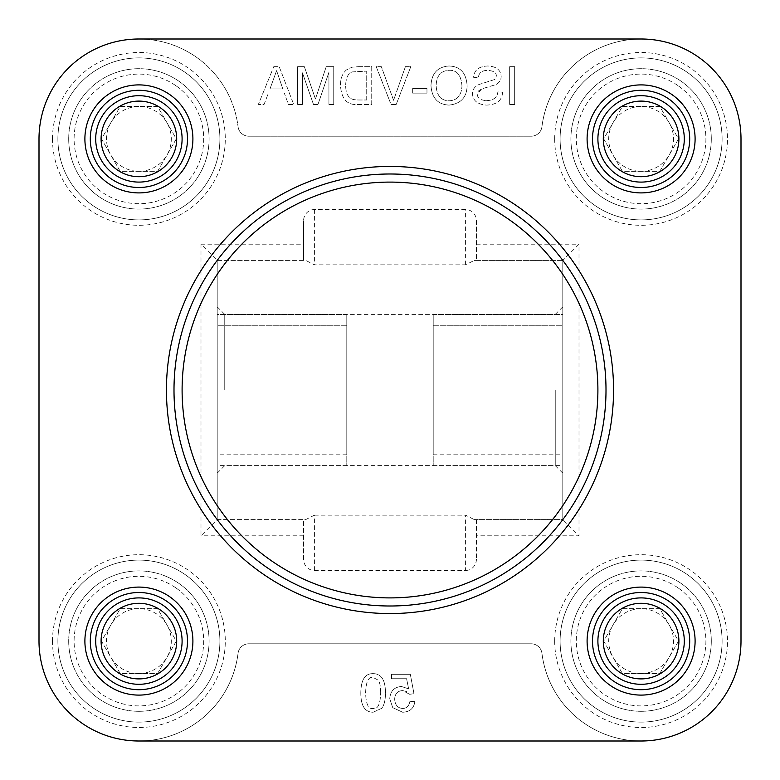 <?xml version="1.0" encoding="UTF-8"?>
<svg xmlns="http://www.w3.org/2000/svg" width="780" height="780" viewBox="0 0 780 780"><rect width="100%" height="100%" fill="white"/><g stroke="black" fill="none" stroke-linecap="round" stroke-linejoin="round"><path stroke-width="0.58" stroke-dasharray="3.9 2.92" d="M606.001 390A216.001 216.001 0 0 0 281.999 202.936A216.001 216.001 0 0 0 281.999 577.063A216.001 216.001 0 0 0 606.001 390M217.201 519.597L303.596 519.597L303.596 559.289A11.183 10.803 90 0 0 314.398 570.472L314.398 515.18L305.692 519.597L217.201 519.597L217.201 260.403L217.201 519.597L200.996 535.801L200.996 244.198L217.201 260.403L305.692 260.403L314.398 264.82L465.601 264.82L474.308 260.403L562.799 260.403L562.799 519.597L579.004 535.801L476.404 535.801L476.404 519.597L562.799 519.597L562.799 260.403L579.004 244.198L579.004 535.801M562.799 260.403L476.404 260.403L476.404 220.711A11.183 10.803 -90 0 0 465.601 209.528L314.398 209.528A11.183 10.803 -90 0 0 303.596 220.711L303.596 260.403L303.596 220.711M314.398 570.472L465.601 570.472L465.601 515.18L474.308 519.597L476.404 519.597L476.404 559.289L476.404 535.801M741 641.101A99.898 99.898 0 0 1 647.205 740.815A99.898 99.898 0 0 1 541.944 653.279A10.803 10.803 0 0 0 531.229 643.802L248.771 643.802A10.803 10.803 0 0 0 238.056 653.279A99.898 99.898 0 0 1 132.795 740.815A99.898 99.898 0 0 1 39 641.101L39 138.899A99.898 99.898 0 0 1 132.795 39.185A99.898 99.898 0 0 1 238.056 126.721A99.898 99.898 0 0 0 138.899 39L641.101 39A99.898 99.898 0 0 0 541.944 126.721A10.803 10.803 0 0 1 531.229 136.198L248.771 136.198A10.803 10.803 0 0 1 238.056 126.721A10.803 10.803 0 0 0 248.771 136.198L531.229 136.198A10.803 10.803 0 0 0 541.944 126.721A99.898 99.898 0 0 1 647.205 39.185A99.898 99.898 0 0 1 741 138.899L741 641.101M52.504 138.899A86.404 86.404 0 0 1 182.101 64.077A86.404 86.404 0 0 1 182.101 213.72A86.404 86.404 0 0 1 52.504 138.899M52.504 641.101A86.404 86.404 0 0 1 182.101 566.28A86.404 86.404 0 0 1 182.101 715.923A86.404 86.404 0 0 1 52.504 641.101M554.697 641.101A86.404 86.404 0 0 1 684.304 566.28A86.404 86.404 0 0 1 684.304 715.923A86.404 86.404 0 0 1 554.697 641.101M554.697 138.899A86.404 86.404 0 0 1 684.304 64.077A86.404 86.404 0 0 1 684.304 213.72A86.404 86.404 0 0 1 554.697 138.899M465.601 570.472A11.183 10.803 90 0 0 476.404 559.289M303.596 559.289L303.596 519.597L305.692 519.597M217.201 390L217.201 473.158L217.201 390M217.201 260.403L305.692 260.403M224.757 390L224.757 314.398L224.757 390M555.243 390L555.243 465.601L555.243 390M562.799 390L562.799 306.842L562.799 390M476.404 220.711L476.404 260.403L474.308 260.403M474.308 519.597L562.799 519.597M560.099 138.899A81.003 81.003 0 0 0 681.603 209.05A81.003 81.003 0 0 0 681.603 68.747A81.003 81.003 0 0 0 560.099 138.899A81.003 81.003 0 0 1 681.603 68.747A81.003 81.003 0 0 1 681.603 209.05A81.003 81.003 0 0 1 560.099 138.899M57.895 138.899A81.003 81.003 0 0 0 179.4 209.05A81.003 81.003 0 0 0 179.4 68.747A81.003 81.003 0 0 0 57.895 138.899A81.003 81.003 0 0 1 179.4 68.747A81.003 81.003 0 0 1 179.4 209.05A81.003 81.003 0 0 1 57.895 138.899M560.099 641.101A81.003 81.003 0 0 0 681.603 711.253A81.003 81.003 0 0 0 681.603 570.95A81.003 81.003 0 0 0 560.099 641.101A81.003 81.003 0 0 1 681.603 570.95A81.003 81.003 0 0 1 681.603 711.253A81.003 81.003 0 0 1 560.099 641.101M57.895 641.101A81.003 81.003 0 0 0 179.4 711.253A81.003 81.003 0 0 0 179.4 570.95A81.003 81.003 0 0 0 57.895 641.101A81.003 81.003 0 0 1 179.4 570.95A81.003 81.003 0 0 1 179.4 711.253A81.003 81.003 0 0 1 57.895 641.101M192.904 138.899A53.995 53.995 0 0 1 111.901 185.669A53.995 53.995 0 0 1 111.901 92.138A53.995 53.995 0 0 1 192.904 138.899M187.502 138.899A48.604 48.604 0 0 0 114.602 96.808A48.604 48.604 0 0 0 114.602 180.989A48.604 48.604 0 0 0 187.502 138.899M695.097 641.101A53.995 53.995 0 0 1 614.104 687.862A53.995 53.995 0 0 1 614.104 594.331A53.995 53.995 0 0 1 695.097 641.101M689.695 641.101A48.604 48.604 0 0 0 616.804 599.011A48.604 48.604 0 0 0 616.804 683.192A48.604 48.604 0 0 0 689.695 641.101M192.904 641.101A53.995 53.995 0 0 1 111.901 687.862A53.995 53.995 0 0 1 111.901 594.331A53.995 53.995 0 0 1 192.904 641.101M187.502 641.101A48.604 48.604 0 0 0 114.602 599.011A48.604 48.604 0 0 0 114.602 683.192A48.604 48.604 0 0 0 187.502 641.101M695.097 138.899A53.995 53.995 0 0 1 614.104 185.669A53.995 53.995 0 0 1 614.104 92.138A53.995 53.995 0 0 1 695.097 138.899M689.695 138.899A48.604 48.604 0 0 0 616.804 96.808A48.604 48.604 0 0 0 616.804 180.989A48.604 48.604 0 0 0 689.695 138.899M360.818 692.962C360.945 679.828 365.05 673.393 373.123 673.657C381.342 673.637 385.447 680.072 385.456 692.962C385.456 700.05 384.199 705.178 381.703 708.347L373.123 712.237C364.913 712.208 360.818 705.783 360.818 692.962C360.818 705.783 364.913 712.208 373.123 712.237L381.703 708.347C384.199 705.178 385.456 700.05 385.456 692.962C385.447 680.072 381.342 673.637 373.123 673.657C365.05 673.393 360.945 679.828 360.818 692.962M380.669 692.962C380.669 686.761 379.87 682.5 378.281 680.199L373.181 677.489C368.501 676.426 365.976 681.583 365.606 692.962C365.995 704.32 368.501 709.478 373.123 708.435C377.773 709.498 380.289 704.34 380.669 692.962C380.289 704.34 377.773 709.498 373.123 708.435C368.501 709.478 365.995 704.32 365.606 692.962C365.976 681.583 368.501 676.426 373.181 677.489L378.281 680.199C379.87 682.5 380.669 686.761 380.669 692.962M402.685 708.435C406.594 708.435 409.022 706.056 409.939 701.288L414.814 701.688C413.887 708.396 409.831 711.906 402.656 712.237L392.74 707.655L389.747 698.753C390.361 691.08 394.28 686.995 401.495 686.507L408.642 688.867L406.594 678.727L391.531 678.727L391.531 674.291L410.319 674.291L413.975 693.712L409.627 694.288L406.79 691.626L402.743 690.602C397.634 690.807 394.943 693.673 394.67 699.182C395.07 705.052 397.741 708.133 402.685 708.435C397.741 708.133 395.07 705.052 394.67 699.182C394.943 693.673 397.634 690.807 402.743 690.602L409.627 694.288L413.975 693.712L410.319 674.291L391.531 674.291L391.531 678.727L406.594 678.727L408.642 688.867L401.495 686.507C394.28 686.995 390.361 691.08 389.747 698.753L392.74 707.655L402.656 712.237C409.831 711.906 413.887 708.396 414.814 701.688L409.939 701.288C409.022 706.056 406.594 708.435 402.685 708.435M238.056 653.279A10.803 10.803 0 0 1 248.771 643.802L531.229 643.802A10.803 10.803 0 0 1 541.944 653.279A99.898 99.898 0 0 0 641.101 741L138.899 741A99.898 99.898 0 0 0 238.056 653.279M273.78 66.661L279.201 66.661L293.719 104.462L288.424 104.462L284.271 93.025L268.427 93.025L264.049 104.462L258.346 104.462L273.78 66.661L258.346 104.462L264.049 104.462L268.427 93.025L284.271 93.025L288.424 104.462L293.719 104.462L279.201 66.661L273.78 66.661M282.828 88.959L276.607 70.639L269.977 88.959L282.828 88.959L269.977 88.959L276.607 70.639L282.828 88.959M509.662 66.661L514.673 66.661L514.673 104.462L509.662 104.462L509.662 66.661L509.662 104.462L514.673 104.462L514.673 66.661L509.662 66.661M486.671 100.63C493.565 100.386 497.299 97.471 497.845 91.904L502.574 92.303C502.086 100.542 496.714 104.803 486.437 105.095C477.623 104.471 472.963 100.698 472.465 93.776C472.417 89.7 474.562 86.629 478.891 84.552L494.881 79.453L496.353 76.079C496.47 72.638 493.565 70.746 487.617 70.405C481.865 70.424 478.784 72.852 478.374 77.668L473.587 77.298C474.162 70.083 478.91 66.319 487.822 65.998C496.265 66.436 500.711 69.907 501.16 76.43C501.179 79.95 499.395 82.69 495.807 84.64L481.718 88.871L478.296 91.094L477.272 94.204C477.418 98.143 480.548 100.279 486.671 100.63C480.548 100.279 477.418 98.143 477.272 94.204L481.718 88.871L495.807 84.64C499.395 82.69 501.179 79.95 501.16 76.43C500.711 69.907 496.265 66.436 487.822 65.998C478.91 66.319 474.162 70.083 473.587 77.298L478.374 77.668C478.784 72.852 481.865 70.424 487.617 70.405C493.565 70.746 496.47 72.638 496.353 76.079L494.881 79.453L478.891 84.552C474.562 86.629 472.417 89.7 472.465 93.776C472.963 100.698 477.623 104.471 486.437 105.095C496.714 104.803 502.086 100.542 502.574 92.303L497.845 91.904C497.299 97.471 493.565 100.386 486.671 100.63M430.979 85.624C431.564 73.359 437.59 66.817 449.046 65.998C460.395 66.407 466.421 73.086 467.132 86.053C466.654 97.539 460.619 103.886 449.046 105.095C437.892 104.559 431.866 98.066 430.979 85.624C431.866 98.066 437.892 104.559 449.046 105.095C460.619 103.886 466.654 97.539 467.132 86.053C466.421 73.086 460.395 66.407 449.046 65.998C437.59 66.817 431.564 73.359 430.979 85.624M461.974 86.112C461.194 75.153 456.865 69.878 449.017 70.297C440.827 70.756 436.527 75.845 436.137 85.566C436.683 95.521 440.993 100.601 449.075 100.805C457.08 100.454 461.38 95.56 461.974 86.112C461.38 95.56 457.08 100.454 449.075 100.805C440.993 100.601 436.683 95.521 436.137 85.566C436.527 75.845 440.827 70.756 449.017 70.297C456.865 69.878 461.194 75.153 461.974 86.112M412.678 88.442L426.972 88.442L426.972 93.112L412.678 93.112L412.678 88.442L412.678 93.112L426.972 93.112L426.972 88.442L412.678 88.442M405.395 66.661L410.806 66.661L396.201 104.462L391.043 104.462L376.233 66.661L381.332 66.661L393.578 100.288L405.395 66.661L393.578 100.288L381.332 66.661L376.233 66.661L391.043 104.462L396.201 104.462L410.806 66.661L405.395 66.661M358.722 66.661L371.738 66.661L371.738 104.462L358.088 104.462C347.236 105.417 341.367 99.05 340.48 85.361C340.47 78.507 342.459 73.359 346.447 69.917L351.975 67.207L358.722 66.661L351.975 67.207L346.447 69.917C342.459 73.359 340.47 78.507 340.48 85.361C341.367 99.05 347.236 105.417 358.088 104.462L371.738 104.462L371.738 66.661L358.722 66.661M366.727 99.996L366.727 71.126L352.326 71.906C348.231 73.115 346.008 77.571 345.637 85.273C345.706 90.968 346.964 94.994 349.411 97.344C350.825 99.079 353.906 99.957 358.663 99.996L366.727 99.996L358.663 99.996C353.906 99.957 350.825 99.079 349.411 97.344C346.964 94.994 345.706 90.968 345.637 85.273C346.008 77.571 348.231 73.115 352.326 71.906L366.727 71.126L366.727 99.996M326.225 66.661L333.743 66.661L333.743 104.462L328.926 104.462L328.926 72.277L317.977 104.462L313.482 104.462L302.455 72.832L302.455 104.462L297.638 104.462L297.638 66.661L304.356 66.661L315.442 99.021L326.225 66.661L315.442 99.021L304.356 66.661L297.638 66.661L297.638 104.462L302.455 104.462L302.455 72.832L313.482 104.462L317.977 104.462L328.926 72.277L328.926 104.462L333.743 104.462L333.743 66.661L326.225 66.661M433.202 314.457L562.799 314.457L562.799 325.26L433.202 325.26L433.202 314.457L433.202 325.26L562.799 325.26L562.799 314.447L433.202 314.447L433.202 465.601L433.202 314.447M433.202 325.26L433.202 454.798L433.202 325.26M562.799 325.26L562.799 454.798L562.799 325.26M346.798 314.457L217.201 314.457L217.201 325.26L346.798 325.26L346.798 314.457L346.798 325.26L217.201 325.26L217.201 314.447L346.798 314.447L346.798 465.601L346.798 314.447M346.798 325.26L346.798 454.798L346.798 325.26M217.201 325.26L217.201 454.798L217.201 325.26M641.101 106.499A32.399 32.399 0 0 0 613.041 155.103A32.399 32.399 0 0 0 669.162 155.103A32.399 32.399 0 0 0 641.101 106.499L659.802 106.499L678.512 138.899L659.802 171.298L622.391 171.298L603.691 138.899L622.391 106.499L659.802 106.499L678.512 138.899L659.802 171.298L622.391 171.298L603.691 138.899L622.391 106.499L641.101 106.499M662.639 107.835A37.801 37.801 0 0 0 603.428 135.778A37.801 37.801 0 0 0 657.228 173.082A37.801 37.801 0 0 0 662.639 107.835M681.096 81.208A70.2 70.2 0 0 1 671.063 202.381A70.2 70.2 0 0 1 571.135 133.107A70.2 70.2 0 0 1 681.096 81.208A70.2 70.2 0 0 0 571.135 133.107A70.2 70.2 0 0 0 671.063 202.381A70.2 70.2 0 0 0 681.096 81.208M665.71 103.399A43.202 43.202 0 0 0 598.045 135.33A43.202 43.202 0 0 0 659.539 177.967A43.202 43.202 0 0 0 665.71 103.399M641.101 608.702A32.399 32.399 0 0 0 613.041 657.296A32.399 32.399 0 0 0 669.162 657.296A32.399 32.399 0 0 0 641.101 608.702L659.802 608.702L678.512 641.101L659.802 673.501L622.391 673.501L603.691 641.101L622.391 608.702L659.802 608.702L678.512 641.101L659.802 673.501L622.391 673.501L603.691 641.101L622.391 608.702L641.101 608.702M662.639 610.038A37.801 37.801 0 0 0 603.428 637.981A37.801 37.801 0 0 0 657.228 675.285A37.801 37.801 0 0 0 662.639 610.038M681.096 583.411A70.2 70.2 0 0 1 671.063 704.584A70.2 70.2 0 0 1 571.135 635.3A70.2 70.2 0 0 1 681.096 583.411A70.2 70.2 0 0 0 571.135 635.3A70.2 70.2 0 0 0 671.063 704.584A70.2 70.2 0 0 0 681.096 583.411M665.71 605.602A43.202 43.202 0 0 0 598.045 637.533A43.202 43.202 0 0 0 659.539 680.17A43.202 43.202 0 0 0 665.71 605.602M138.899 106.499A32.399 32.399 0 0 0 110.838 155.103A32.399 32.399 0 0 0 166.959 155.103A32.399 32.399 0 0 0 138.899 106.499L157.609 106.499L176.309 138.899L157.609 171.298L120.198 171.298L101.488 138.899L120.198 106.499L157.609 106.499L176.309 138.899L157.609 171.298L120.198 171.298L101.488 138.899L120.198 106.499L138.899 106.499M160.436 107.835A37.801 37.801 0 0 0 101.224 135.778A37.801 37.801 0 0 0 155.035 173.082A37.801 37.801 0 0 0 160.436 107.835M178.903 81.208A70.2 70.2 0 0 1 168.86 202.381A70.2 70.2 0 0 1 68.942 133.107A70.2 70.2 0 0 1 178.903 81.208A70.2 70.2 0 0 0 68.942 133.107A70.2 70.2 0 0 0 168.86 202.381A70.2 70.2 0 0 0 178.903 81.208M163.517 103.399A43.202 43.202 0 0 0 95.852 135.33A43.202 43.202 0 0 0 157.336 177.967A43.202 43.202 0 0 0 163.517 103.399M138.899 608.702A32.399 32.399 0 0 0 110.838 657.296A32.399 32.399 0 0 0 166.959 657.296A32.399 32.399 0 0 0 138.899 608.702L157.609 608.702L176.309 641.101L157.609 673.501L120.198 673.501L101.488 641.101L120.198 608.702L157.609 608.702L176.309 641.101L157.609 673.501L120.198 673.501L101.488 641.101L120.198 608.702L138.899 608.702M160.436 610.038A37.801 37.801 0 0 0 101.224 637.981A37.801 37.801 0 0 0 155.035 675.285A37.801 37.801 0 0 0 160.436 610.038M178.903 583.411A70.2 70.2 0 0 1 168.86 704.584A70.2 70.2 0 0 1 68.942 635.3A70.2 70.2 0 0 1 178.903 583.411A70.2 70.2 0 0 0 68.942 635.3A70.2 70.2 0 0 0 168.86 704.584A70.2 70.2 0 0 0 178.903 583.411M163.517 605.602A43.202 43.202 0 0 0 95.852 637.533A43.202 43.202 0 0 0 157.336 680.17A43.202 43.202 0 0 0 163.517 605.602M476.404 244.198L579.004 244.198M200.996 244.198L303.596 244.198M303.596 535.801L200.996 535.801M314.398 209.528L314.398 264.82M465.601 264.82L465.601 209.528M314.398 515.18L465.601 515.18M678.025 85.644A64.798 64.798 0 0 0 576.517 133.546A64.798 64.798 0 0 0 668.752 197.506A64.798 64.798 0 0 0 678.025 85.644M678.025 587.847A64.798 64.798 0 0 0 576.517 635.749A64.798 64.798 0 0 0 668.752 699.699A64.798 64.798 0 0 0 678.025 587.847M175.822 85.644A64.798 64.798 0 0 0 74.324 133.546A64.798 64.798 0 0 0 166.559 197.506A64.798 64.798 0 0 0 175.822 85.644M175.822 587.847A64.798 64.798 0 0 0 74.324 635.749A64.798 64.798 0 0 0 166.559 699.699A64.798 64.798 0 0 0 175.822 587.847M562.799 306.842L555.243 314.398L224.757 314.398L217.201 306.842M562.799 473.158L555.243 465.601L224.757 465.601L217.201 473.158M433.202 454.798L562.799 454.798M433.202 465.601L562.799 465.601M346.798 454.798L217.201 454.798M346.798 465.601L217.201 465.601"/><path stroke-width="1.17" d="M606.001 390A216.001 216.001 0 0 1 281.999 577.063A216.001 216.001 0 0 1 281.999 202.936A216.001 216.001 0 0 1 606.001 390M187.502 138.899A48.604 48.604 0 0 1 114.602 180.989A48.604 48.604 0 0 1 114.602 96.808A48.604 48.604 0 0 1 187.502 138.899M689.695 641.101A48.604 48.604 0 0 1 616.804 683.192A48.604 48.604 0 0 1 616.804 599.011A48.604 48.604 0 0 1 689.695 641.101M187.502 641.101A48.604 48.604 0 0 1 114.602 683.192A48.604 48.604 0 0 1 114.602 599.011A48.604 48.604 0 0 1 187.502 641.101M689.695 138.899A48.604 48.604 0 0 1 616.804 180.989A48.604 48.604 0 0 1 616.804 96.808A48.604 48.604 0 0 1 689.695 138.899M695.097 138.899A53.995 53.995 0 0 0 614.104 92.138A53.995 53.995 0 0 0 614.104 185.669A53.995 53.995 0 0 0 695.097 138.899M138.899 741A99.898 99.898 0 0 1 39 641.101L39 138.899A99.898 99.898 0 0 1 138.899 39L641.101 39A99.898 99.898 0 0 1 741 138.899L741 641.101A99.898 99.898 0 0 1 641.101 741L138.899 741M192.904 641.101A53.995 53.995 0 0 0 111.901 594.331A53.995 53.995 0 0 0 111.901 687.862A53.995 53.995 0 0 0 192.904 641.101M192.904 138.899A53.995 53.995 0 0 0 111.901 92.138A53.995 53.995 0 0 0 111.901 185.669A53.995 53.995 0 0 0 192.904 138.899M613.558 390A223.558 223.558 0 0 0 278.216 196.394A223.558 223.558 0 0 0 278.216 583.606A223.558 223.558 0 0 0 613.558 390M695.097 641.101A53.995 53.995 0 0 0 614.104 594.331A53.995 53.995 0 0 0 614.104 687.862A53.995 53.995 0 0 0 695.097 641.101M665.71 103.399A43.202 43.202 0 0 0 598.045 135.33A43.202 43.202 0 0 0 659.539 177.967A43.202 43.202 0 0 0 665.71 103.399M662.639 107.835A37.801 37.801 0 0 1 657.228 173.082A37.801 37.801 0 0 1 603.428 135.778A37.801 37.801 0 0 1 662.639 107.835M665.71 605.602A43.202 43.202 0 0 0 598.045 637.533A43.202 43.202 0 0 0 659.539 680.17A43.202 43.202 0 0 0 665.71 605.602M662.639 610.038A37.801 37.801 0 0 1 657.228 675.285A37.801 37.801 0 0 1 603.428 637.981A37.801 37.801 0 0 1 662.639 610.038M163.517 103.399A43.202 43.202 0 0 0 95.852 135.33A43.202 43.202 0 0 0 157.336 177.967A43.202 43.202 0 0 0 163.517 103.399M160.436 107.835A37.801 37.801 0 0 1 155.035 173.082A37.801 37.801 0 0 1 101.224 135.778A37.801 37.801 0 0 1 160.436 107.835M163.517 605.602A43.202 43.202 0 0 0 95.852 637.533A43.202 43.202 0 0 0 157.336 680.17A43.202 43.202 0 0 0 163.517 605.602M160.436 610.038A37.801 37.801 0 0 1 155.035 675.285A37.801 37.801 0 0 1 101.224 637.981A37.801 37.801 0 0 1 160.436 610.038M597.899 390A207.899 207.899 0 0 1 286.046 570.043A207.899 207.899 0 0 1 286.046 209.957A207.899 207.899 0 0 1 597.899 390"/></g></svg>
